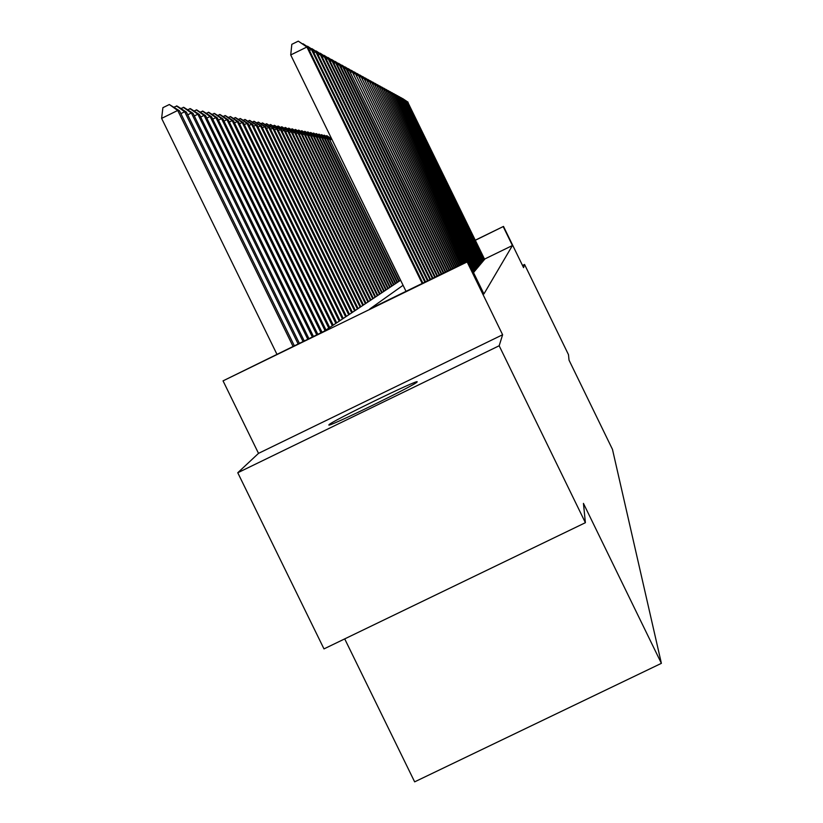 <?xml version="1.0" encoding="UTF-8"?>
<svg xmlns="http://www.w3.org/2000/svg" width="823" height="823" viewBox="0 0 823 823"><rect width="100%" height="100%" fill="white"/><g stroke="black" fill="none" stroke-linecap="round" stroke-linejoin="round"><path stroke-width="1.23" d="M329.025 424.73L328.963 424.812C324.55 429.225 417.24 384.135 417.086 381.944L417.107 381.913C420.532 378.014 330.692 421.685 329.025 424.73M344.703 638.885L414.648 781.85L661.383 663.338L612.466 449.358L569.032 360.155L568.487 354.682L524.56 264.471L522.512 265.469M661.383 663.338L583.445 503.398L585.39 522.698L323.984 648.894L237.765 472.752L499.17 345.763L502.616 334.755L467.145 261.951L223.043 380.864L324.005 331.288L400.606 280.252M502.616 334.755L258.515 453.36L237.765 472.752M258.515 453.36L223.043 380.864M585.39 522.698L499.17 345.763M483.78 260.017L484.603 259.296M483.008 260.922L483.862 260.191M482.227 261.848L483.101 261.097M481.434 262.794L482.319 262.033M480.611 263.772L481.517 262.979M479.768 264.759L480.704 263.957M478.914 265.778L479.86 264.955M478.029 266.827L479.007 265.973M477.124 267.887L478.132 267.022M476.198 268.987L477.227 268.103M475.252 270.109L476.301 269.193M474.285 271.261L475.365 270.325M473.41 272.382L474.387 271.487M403.064 285.293L369.743 309.006L467.948 261.158L483.924 293.945L512.42 245.521L484.521 259.111M475.293 240.172L503.501 226.418L523.572 267.64L524.56 264.471M503.501 226.418L475.344 240.275M512.42 245.521L503.244 226.675M467.948 261.158L467.145 261.951M422.189 283.451L306.897 47.014L308.049 47.641L422.868 283.122M406.017 291.332L290.725 54.956L306.897 47.014L298.286 41.15L308.049 47.641M290.725 54.956L291.826 44.329L298.286 41.15M294.315 345.753L179.496 110.786L177.727 110.457L161.617 118.378L276.909 354.229M161.617 118.378L162.892 107.679L169.322 104.521L177.727 110.457L293.019 346.38M169.322 104.521L179.496 110.786M424.884 282.145L311.454 49.493L312.565 50.1L425.542 281.826M302.555 43.958L311.454 49.493L309.438 50.481M302.998 43.742L312.565 50.1M427.476 280.88L315.837 51.89L316.906 52.477L428.114 280.571M307.102 46.438L315.837 51.89L313.892 52.837M307.535 46.232L316.906 52.477M429.987 279.655L320.065 54.195L321.104 54.76L430.604 279.357M311.495 48.845L320.065 54.195L318.192 55.11M311.907 48.639L321.104 54.76M432.404 278.483L324.149 56.417L325.147 56.962L432.991 278.195M315.723 51.149L324.149 56.417L322.338 57.301M316.125 50.964L325.147 56.962M299.356 343.294L186.379 112.072L184.681 111.753L298.111 343.901M173.9 107.165L177.12 106.064L186.379 112.072M176.42 105.92L184.681 111.753L180.885 113.625M304.222 340.928L193.024 113.317L191.378 113.008L303.029 341.504M180.834 108.471L183.93 107.412L193.024 113.317M183.262 107.278L191.378 113.008L187.716 114.808M308.913 338.634L199.423 114.51L197.839 114.212L307.761 339.199M187.51 109.737L190.504 108.708L199.423 114.51M189.856 108.585L197.839 114.212L194.31 115.95M313.44 336.432L205.596 115.662L204.073 115.374L312.329 336.977M193.961 110.961L196.841 109.973L205.596 115.662M196.224 109.85L204.073 115.374L200.658 117.051M434.739 277.341L328.089 58.567L329.046 59.091L435.305 277.063M319.818 53.382L328.089 58.567L326.34 59.421M320.198 53.197L329.046 59.091M317.812 334.303L211.552 116.773L210.081 116.496L316.732 334.827M200.174 112.134L202.962 111.177L211.552 116.773M202.365 111.064L210.081 116.496L206.789 118.111M436.992 276.24L331.885 60.645L332.821 61.149L437.538 275.972M323.758 55.542L331.885 60.645L330.208 61.468M324.128 55.367L332.821 61.149M322.03 332.245L217.313 117.843L215.893 117.586L320.991 332.759M206.182 113.276L208.877 112.35L217.313 117.843M208.291 112.237L215.893 117.586L212.715 119.14M439.163 275.18L335.568 62.651L336.463 63.134L439.698 274.923M327.575 57.631L335.568 62.651L333.943 63.443M327.924 57.456L336.463 63.134M325.98 329.972L222.879 118.882L221.51 118.625L325.034 330.599M211.984 114.376L214.587 113.481L222.879 118.882M214.031 113.368L221.51 118.625L218.434 120.137M441.272 274.162L339.117 64.585L339.992 65.058L441.786 273.905M331.257 59.647L339.117 64.585L337.543 65.356M331.607 59.472L339.992 65.058M329.663 327.513L228.269 119.891L226.932 119.644L328.747 328.12M217.591 115.446L220.122 114.582L228.269 119.891M219.576 114.469L226.932 119.644L223.959 121.104M443.309 273.164L342.563 66.457L343.397 66.92L443.813 272.917M334.827 61.591L342.563 66.457L341.041 67.208M335.167 61.437L343.397 66.92M333.233 325.136L233.475 120.858L232.189 120.621L332.348 325.723M223.023 116.475L225.471 115.642L233.475 120.858M224.936 115.529L232.189 120.621L229.308 122.03M445.284 272.207L345.886 68.278L346.699 68.721L445.768 271.971M338.284 63.484L345.886 68.278L344.415 68.998M338.603 63.33L346.699 68.721M336.689 322.842L238.516 121.804L237.271 121.567L335.835 323.408M228.28 117.473L230.646 116.66L238.516 121.804M230.131 116.557L237.271 121.567L234.493 122.936M447.198 271.271L349.117 70.037L447.661 271.045M341.627 65.315L349.117 70.037L347.687 70.737M341.936 65.161L349.898 70.469M340.033 320.61L243.402 122.72L242.199 122.493L339.21 321.155M233.372 118.44L235.656 117.658L243.402 122.72M235.162 117.555L242.199 122.493L239.503 123.81M449.049 270.376L352.234 71.745L449.502 270.15M344.868 67.085L352.234 71.745L350.855 72.424M345.176 66.941L353.005 72.157M343.273 318.45L248.145 123.604L246.972 123.378L342.471 318.985M238.3 119.376L240.522 118.615L248.145 123.604M240.038 118.522L246.972 123.378L244.359 124.664M450.839 269.502L355.269 73.391L451.282 269.286M348.016 68.803L355.269 73.391L353.921 74.049M348.304 68.659L356.009 73.803M346.421 316.351L252.733 124.458L251.601 124.242L345.639 316.865M243.083 120.292L245.233 119.551L252.733 124.458M244.77 119.458L251.601 124.242L249.071 125.487M452.578 268.648L358.2 74.996L453.01 268.442M351.061 70.469L358.2 74.996L356.904 75.634M351.349 70.336L358.931 75.387M349.477 314.314L257.188 125.291L256.087 125.086L348.715 314.818M247.713 121.176L249.811 120.456L257.188 125.291M249.359 120.374L256.087 125.086L253.628 126.289M454.275 267.825L361.06 76.549L454.687 267.619M354.013 72.095L361.06 76.549L359.795 77.167M354.291 71.951L361.76 76.93M352.439 312.339L261.519 126.094L260.449 125.898L351.699 312.833M252.219 122.03L254.245 121.341L261.519 126.094M253.803 121.248L260.449 125.898L258.062 127.061M455.911 267.022L363.828 78.062L456.312 266.827M356.894 73.659L363.828 78.062L362.604 78.658M357.161 73.535L364.507 78.432M355.31 310.425L265.716 126.876L264.677 126.68L354.6 310.899M256.581 122.864L258.556 122.195L265.716 126.876M258.134 122.102L264.677 126.68L262.362 127.822M457.506 266.251L366.513 79.522L457.897 266.055M359.682 75.191L366.513 79.522L365.319 80.109M359.939 75.058L367.171 79.882M358.108 308.563L269.79 127.637L268.782 127.452L357.419 309.026M260.819 123.676L262.743 123.018L269.79 127.637M262.331 122.936L268.782 127.452L266.529 128.553M459.059 265.5L369.126 80.952L459.429 265.315M362.387 76.673L369.126 80.952L367.974 81.518M362.645 76.549L369.764 81.302M360.824 306.753L273.761 128.378L272.773 128.193L360.145 307.205M264.944 124.468L266.806 123.831L273.761 128.378M266.405 123.748L272.773 128.193L270.592 129.273M460.561 264.759L371.667 82.341L460.931 264.584M365.021 78.113L371.667 82.341L370.545 82.886M365.268 77.99L372.294 82.681M363.457 304.994L277.608 129.098L276.662 128.923L362.809 305.436M268.946 125.23L270.757 124.612L277.608 129.098M270.376 124.53L276.662 128.923L274.532 129.962M462.022 264.049L374.136 83.689L462.382 263.874M367.583 79.512L374.136 83.689L373.045 84.224M367.83 79.399L374.743 84.018M366.029 303.286L281.363 129.797L280.427 129.623L365.391 303.708M272.845 125.97L274.604 125.374L281.363 129.797M274.224 125.291L280.427 129.623L278.359 130.641M463.452 263.36L376.543 84.995L463.802 263.185M370.083 80.88L376.543 84.995L375.473 85.52M370.309 80.767L377.129 85.314M368.529 301.619L285.005 130.476L284.1 130.312L367.912 302.031M276.631 126.701L278.349 126.114L285.005 130.476M277.979 126.042L284.1 130.312L282.094 131.299M464.83 262.681L378.878 86.271L465.17 262.516M372.5 82.207L378.878 86.271L377.839 86.775M372.737 82.094L379.454 86.58M370.957 300.004L288.554 131.145L287.68 130.98L370.36 300.405M280.324 127.4L281.991 126.835L288.554 131.145M281.631 126.763L287.68 130.98L285.715 131.937M466.178 262.023L381.152 87.516L466.518 261.858M374.866 83.504L381.152 87.516L380.144 88.01M375.082 83.39L381.707 87.814M373.323 298.42L292.011 131.783L291.157 131.629L372.737 298.811M283.904 128.09L285.54 127.534L292.011 131.783M285.19 127.462L291.157 131.629L289.243 132.565M467.495 261.385L383.374 88.719L467.814 261.23M377.16 84.759L383.374 88.719L382.386 89.203M377.376 84.656L383.919 89.018M375.627 296.887L295.375 132.41L294.541 132.256L375.062 297.268M287.402 128.758L288.986 128.223L295.375 132.41M288.647 128.151L294.541 132.256L292.679 133.172M474.192 271.878L385.524 89.902L474.439 271.58M379.403 85.983L385.524 89.902L384.567 90.365M379.619 85.88L386.059 90.191M377.88 295.395L298.656 133.028L297.844 132.873L377.325 295.766M290.807 129.417L292.35 128.882L298.656 133.028M292.021 128.82L297.844 132.873L296.033 133.758M475.169 270.705L387.633 91.044L475.406 270.417M381.584 87.176L387.633 91.044L386.697 91.507M381.79 87.084L388.147 91.332M380.072 293.934L301.846 133.624L301.064 133.47L379.526 294.295M294.13 130.055L295.632 129.54L301.846 133.624M295.313 129.468L301.064 133.47L299.294 134.334M476.116 269.574L389.691 92.166L476.352 269.296M383.713 88.349L389.691 92.166L388.775 92.608M383.919 88.246L390.195 92.443M382.201 292.504L304.963 134.2L304.191 134.056L381.677 292.865M297.36 130.672L298.831 130.168L304.963 134.2M298.512 130.106L304.191 134.056L302.473 134.9M477.042 268.463L391.686 93.256L477.268 268.185M385.792 89.481L391.686 93.256L390.802 93.688M385.987 89.388L392.18 93.524M384.29 291.126L308.008 134.766L307.257 134.633L383.775 291.465M300.518 131.279L301.948 130.785L308.008 134.766M301.64 130.723L307.257 134.633L305.58 135.456M477.947 267.382L393.641 94.316L478.173 267.115M387.818 90.592L393.641 94.316L392.777 94.748M388.003 90.499L394.114 94.583M386.316 289.768L310.971 135.322L310.24 135.188L385.812 290.108M303.594 131.865L304.994 131.392L310.971 135.322M304.685 131.33L310.24 135.188L308.604 135.99M478.832 266.323L395.544 95.355L479.048 266.066M389.793 91.672L395.544 95.355L394.701 95.777M389.979 91.579L396.007 95.612M388.302 288.451L313.861 135.867L313.151 135.733L387.808 288.77M306.588 132.441L307.956 131.978L313.861 135.867M307.668 131.917L313.151 135.733L311.547 136.515M479.696 265.294L397.406 96.373L479.902 265.037M391.717 92.732L397.406 96.373L396.573 96.775M391.902 92.639L397.859 96.62M390.236 287.155L316.69 136.392L315.991 136.258L389.752 287.474M309.52 133.007L310.857 132.554L316.69 136.392M310.569 132.493L315.991 136.258L314.427 137.019M480.539 264.286L399.217 97.361L480.745 264.039M393.6 93.76L399.217 97.361L398.414 97.762M393.775 93.668L399.659 97.608M392.129 285.9L319.447 136.906L318.768 136.772L391.655 286.209M312.38 133.552L313.686 133.11L319.447 136.906M313.409 133.059L318.768 136.772L317.246 137.523M481.352 263.309L400.986 98.328L481.558 263.062M395.441 94.768L400.986 98.328L400.204 98.719M395.616 94.676L401.429 98.565M393.97 284.665L322.143 137.41L321.474 137.287L393.517 284.974M315.178 134.098L316.444 133.655L322.143 137.41M316.176 133.604L321.474 137.287L319.982 138.007M482.155 262.342L402.725 99.274L482.36 262.105M397.231 95.746L402.725 99.274L401.953 99.655M397.406 95.663L403.147 99.511M395.781 283.462L324.776 137.894L324.118 137.78L395.328 283.76M317.904 134.622L319.149 134.19L324.776 137.894M318.882 134.139L324.118 137.78L322.667 138.49M482.947 261.405L404.412 100.2L483.132 261.179M398.99 96.713L404.412 100.2L403.661 100.56M399.155 96.63L404.834 100.427M397.54 282.289L327.348 138.377L326.71 138.264L397.098 282.577M320.569 135.126L321.783 134.715L327.348 138.377M321.526 134.663L326.71 138.264L325.291 138.953M483.708 260.49L406.068 101.095L483.893 260.263M400.708 97.649L406.068 101.095L405.338 101.455M400.873 97.567L406.48 101.322M399.258 281.147L329.231 138.727L398.836 281.425M323.172 135.63L324.365 135.229L329.858 138.85M324.108 135.178L329.231 138.727L327.852 139.406M484.459 259.595L407.683 101.98L484.644 259.368M402.385 98.565L407.683 101.98L406.963 102.33M402.54 98.493L408.085 102.196M331.823 139.21L400.534 280.304M325.723 136.124L326.885 135.723L331.648 138.871M326.638 135.672L331.71 139.19L330.352 139.859"/></g></svg>
